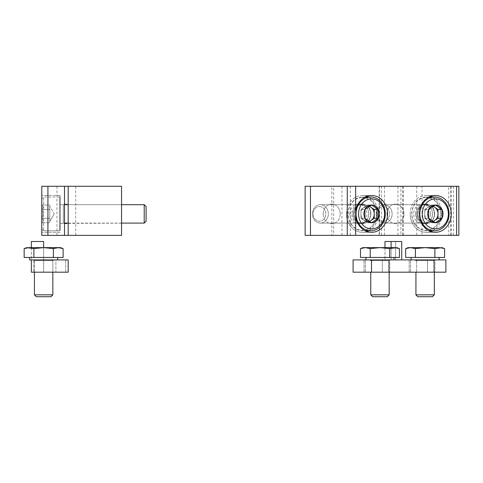 <?xml version="1.0" encoding="UTF-8"?>
<svg xmlns="http://www.w3.org/2000/svg" width="483" height="483" viewBox="0 0 483 483"><rect width="100%" height="100%" fill="white"/><g stroke="black" fill="none" stroke-linecap="round" stroke-linejoin="round"><path stroke-width="0.36" stroke-dasharray="2.42 1.81" d="M448.725 186.281L400.908 186.281L400.908 235.366L448.725 235.366L448.725 186.281L422.039 186.281L422.039 235.366L310.454 235.366L453.537 235.366L333.675 235.366L333.675 186.281L341.958 186.281L341.958 235.366M448.725 235.366L422.039 235.366M458.85 186.281L450.567 186.281L450.567 235.366L458.85 235.366M400.908 186.281L450.567 186.281M422.039 186.281L341.958 186.281M400.908 235.366L450.567 235.366M340.213 213.891A9.817 8.501 90 0 0 331.712 204.074A9.817 8.501 90 0 0 323.212 213.891A9.817 8.501 90 0 0 331.712 223.707A9.817 8.501 90 0 0 340.213 213.891M403.975 213.891A9.817 8.501 90 0 0 395.468 204.074A9.817 8.501 90 0 0 386.968 213.891A9.817 8.501 90 0 0 395.468 223.707A9.817 8.501 90 0 0 403.975 213.891M430.661 213.891A9.817 8.501 90 0 0 422.16 204.074A9.817 8.501 90 0 0 413.659 213.891A9.817 8.501 90 0 0 422.16 223.707A9.817 8.501 90 0 0 430.661 213.891M415.501 213.891A9.817 8.501 -90 0 1 424.002 204.074A9.817 8.501 -90 0 1 432.502 213.891A9.817 8.501 -90 0 1 424.002 223.707A9.817 8.501 -90 0 1 415.501 213.891M402.75 186.281L402.75 235.366M432.52 230.765A18.408 15.939 90 0 0 442.09 213.891A18.408 15.939 90 0 0 432.52 197.016M430.751 196.267A18.408 15.939 90 0 0 426.145 195.482A18.408 15.939 90 0 0 410.206 213.891A18.408 15.939 90 0 0 426.145 232.299A18.408 15.939 90 0 0 430.751 231.514M434.652 213.891A9.817 8.501 90 0 0 426.145 204.074A9.817 8.501 90 0 0 417.644 213.891A9.817 8.501 90 0 0 426.145 223.707A9.817 8.501 90 0 0 434.652 213.891M370.89 213.891A9.817 8.501 90 0 0 362.389 204.074A9.817 8.501 90 0 0 353.888 213.891A9.817 8.501 90 0 0 362.389 223.707A9.817 8.501 90 0 0 370.89 213.891M368.758 230.765A18.408 15.939 90 0 0 378.328 213.891A18.408 15.939 90 0 0 368.758 197.016M366.989 196.267A18.408 15.939 90 0 0 362.389 195.482A18.408 15.939 90 0 0 346.45 213.891A18.408 15.939 90 0 0 362.389 232.299A18.408 15.939 90 0 0 366.989 231.514M434.428 197.016A16.875 14.611 -90 0 0 419.818 213.891A16.875 14.611 -90 0 0 434.428 230.765A16.875 14.611 -90 0 0 449.045 213.891A16.875 14.611 -90 0 0 434.428 197.016L426.38 197.016A16.875 14.611 -90 0 1 440.991 213.891A16.875 14.611 -90 0 1 426.38 230.765A16.875 14.611 -90 0 1 411.764 213.891A16.875 14.611 -90 0 1 426.38 197.016A16.875 14.611 -90 0 0 411.764 213.891A16.875 14.611 -90 0 0 426.38 230.765A16.875 14.611 -90 0 0 440.991 213.891A16.875 14.611 -90 0 0 426.38 197.016L428.982 197.016M426.145 197.481A16.41 14.212 -90 0 1 438.455 222.095A16.41 14.212 -90 0 1 413.84 222.095A16.41 14.212 -90 0 1 426.145 197.481A16.41 14.212 -90 0 0 413.84 222.095A16.41 14.212 -90 0 0 438.455 222.095A16.41 14.212 -90 0 0 426.145 197.481M426.145 204.381A9.509 8.235 -90 0 1 434.356 214.7A9.509 8.235 -90 0 1 424.75 223.261A9.509 8.235 -90 0 1 417.91 213.891A9.509 8.235 -90 0 1 424.75 204.52A9.509 8.235 -90 0 1 426.145 204.381A9.509 8.235 -90 0 0 424.75 204.52A9.509 8.235 -90 0 0 417.91 213.891A9.509 8.235 -90 0 0 424.75 223.261A9.509 8.235 -90 0 0 434.356 214.7A9.509 8.235 -90 0 0 426.145 204.381M424.581 204.689A9.201 7.97 -90 0 1 432.551 213.891A9.201 7.97 -90 0 1 424.581 223.092A9.201 7.97 -90 0 1 423.229 222.959A9.201 7.97 -90 0 1 416.612 213.891A9.201 7.97 -90 0 1 423.229 204.822A9.201 7.97 -90 0 1 424.581 204.689L384.142 204.689A9.201 7.97 -90 0 1 392.111 213.891A9.201 7.97 -90 0 1 384.142 223.092A9.201 7.97 -90 0 1 376.172 213.891A9.201 7.97 -90 0 1 384.142 204.689A9.201 7.97 -90 0 0 376.172 213.891A9.201 7.97 -90 0 0 384.142 223.092A9.201 7.97 -90 0 0 392.111 213.891A9.201 7.97 -90 0 0 384.142 204.689L424.581 204.689A9.201 7.97 -90 0 0 423.229 204.822A9.201 7.97 -90 0 0 416.612 213.891A9.201 7.97 -90 0 0 423.229 222.959A9.201 7.97 -90 0 0 424.581 223.092A9.201 7.97 -90 0 0 432.551 213.891A9.201 7.97 -90 0 0 424.581 204.689M383.2 206.567A7.323 6.339 -90 0 1 388.694 217.549A7.323 6.339 -90 0 1 377.706 217.549A7.323 6.339 -90 0 1 383.2 206.567A7.323 6.339 -90 0 0 377.706 217.549A7.323 6.339 -90 0 0 388.694 217.549A7.323 6.339 -90 0 0 383.2 206.567M432.798 221.377A7.668 6.641 -90 0 1 431.361 221.558A7.668 6.641 -90 0 1 428.041 220.532A7.668 6.641 -90 0 1 424.72 213.891L424.72 218.316L431.361 222.748L433.13 221.57M433.13 206.217L431.361 205.034L428.041 207.249A7.668 6.641 -90 0 0 424.72 213.891A7.668 6.641 -90 0 1 428.041 207.249L424.72 209.465L424.72 213.891L424.72 209.465L428.711 209.465L428.711 218.316L435.352 222.748L441.993 218.316L441.993 209.465L435.352 205.034L428.711 209.465A8.857 7.668 -90 0 0 428.711 218.316A8.857 7.668 -90 0 0 435.352 222.748A8.857 7.668 -90 0 0 441.993 218.316A8.857 7.668 -90 0 0 441.993 209.465A8.857 7.668 -90 0 0 435.352 205.034A8.857 7.668 -90 0 0 428.711 209.465L424.72 209.465L428.041 207.249A7.668 6.641 -90 0 1 432.798 206.404M424.72 218.316L428.711 218.316L424.72 218.316L424.72 213.891A7.668 6.641 -90 0 0 428.041 220.532L424.72 218.316M431.361 222.748L435.352 222.748L431.361 222.748L428.041 220.532A7.668 6.641 -90 0 0 431.361 221.558A7.668 6.641 -90 0 0 434.682 220.532A7.668 6.641 -90 0 0 438.003 213.891L438.003 218.316L431.361 222.748M431.361 205.034L435.352 205.034L431.361 205.034L438.003 209.465L438.003 213.891A7.668 6.641 -90 0 0 434.682 207.249A7.668 6.641 -90 0 0 428.041 207.249L431.361 205.034M370.672 197.016A16.875 14.611 -90 0 0 356.056 213.891A16.875 14.611 -90 0 0 370.672 230.765A16.875 14.611 -90 0 0 385.283 213.891A16.875 14.611 -90 0 0 370.672 197.016L362.618 197.016A16.875 14.611 -90 0 1 377.229 213.891A16.875 14.611 -90 0 1 362.618 230.765A16.875 14.611 -90 0 1 348.008 213.891A16.875 14.611 -90 0 1 362.618 197.016A16.875 14.611 -90 0 0 348.008 213.891A16.875 14.611 -90 0 0 362.618 230.765A16.875 14.611 -90 0 0 377.229 213.891A16.875 14.611 -90 0 0 362.618 197.016L365.22 197.016M362.389 197.481A16.41 14.212 -90 0 1 374.699 222.095A16.41 14.212 -90 0 1 350.078 222.095A16.41 14.212 -90 0 1 362.389 197.481A16.41 14.212 -90 0 0 350.078 222.095A16.41 14.212 -90 0 0 374.699 222.095A16.41 14.212 -90 0 0 362.389 197.481M362.389 204.381A9.509 8.235 -90 0 1 370.594 214.7A9.509 8.235 -90 0 1 360.988 223.261A9.509 8.235 -90 0 1 354.154 213.891A9.509 8.235 -90 0 1 360.988 204.52A9.509 8.235 -90 0 1 362.389 204.381A9.509 8.235 -90 0 0 360.988 204.52A9.509 8.235 -90 0 0 354.154 213.891A9.509 8.235 -90 0 0 360.988 223.261A9.509 8.235 -90 0 0 370.594 214.7A9.509 8.235 -90 0 0 362.389 204.381M360.825 204.689A9.201 7.97 -90 0 1 368.795 213.891A9.201 7.97 -90 0 1 360.825 223.092A9.201 7.97 -90 0 1 359.467 222.959A9.201 7.97 -90 0 1 352.856 213.891A9.201 7.97 -90 0 1 359.467 204.822A9.201 7.97 -90 0 1 360.825 204.689L320.38 204.689A9.201 7.97 -90 0 1 328.349 213.891A9.201 7.97 -90 0 1 320.38 223.092A9.201 7.97 -90 0 1 312.41 213.891A9.201 7.97 -90 0 1 320.38 204.689A9.201 7.97 -90 0 0 312.41 213.891A9.201 7.97 -90 0 0 320.38 223.092A9.201 7.97 -90 0 0 328.349 213.891A9.201 7.97 -90 0 0 320.38 204.689L360.825 204.689A9.201 7.97 -90 0 0 359.467 204.822A9.201 7.97 -90 0 0 352.856 213.891A9.201 7.97 -90 0 0 359.467 222.959A9.201 7.97 -90 0 0 360.825 223.092A9.201 7.97 -90 0 0 368.795 213.891A9.201 7.97 -90 0 0 360.825 204.689M319.438 206.567A7.323 6.339 -90 0 1 324.932 217.549A7.323 6.339 -90 0 1 313.95 217.549A7.323 6.339 -90 0 1 319.438 206.567A7.323 6.339 -90 0 0 313.95 217.549A7.323 6.339 -90 0 0 324.932 217.549A7.323 6.339 -90 0 0 319.438 206.567M369.042 221.377A7.668 6.641 -90 0 1 367.605 221.558A7.668 6.641 -90 0 1 364.279 220.532A7.668 6.641 -90 0 1 360.958 213.891L360.958 218.316L367.605 222.748L369.368 221.57M369.368 206.217L367.605 205.034L364.279 207.249A7.668 6.641 -90 0 0 360.958 213.891A7.668 6.641 -90 0 1 364.279 207.249L360.958 209.465L360.958 213.891L360.958 209.465L364.949 209.465L364.949 218.316L371.59 222.748L378.231 218.316L378.231 209.465L371.59 205.034L364.949 209.465A8.857 7.668 -90 0 0 364.949 218.316A8.857 7.668 -90 0 0 371.59 222.748A8.857 7.668 -90 0 0 378.231 218.316A8.857 7.668 -90 0 0 378.231 209.465A8.857 7.668 -90 0 0 371.59 205.034A8.857 7.668 -90 0 0 364.949 209.465L360.958 209.465L364.279 207.249A7.668 6.641 -90 0 1 369.042 206.404M360.958 218.316L364.949 218.316L360.958 218.316L360.958 213.891A7.668 6.641 -90 0 0 364.279 220.532L360.958 218.316M367.605 222.748L371.59 222.748L367.605 222.748L364.279 220.532A7.668 6.641 -90 0 0 367.605 221.558A7.668 6.641 -90 0 0 370.926 220.532A7.668 6.641 -90 0 0 374.247 213.891L374.247 218.316L367.605 222.748M367.605 205.034L371.59 205.034L367.605 205.034L374.247 209.465L374.247 213.891A7.668 6.641 -90 0 0 370.926 207.249A7.668 6.641 -90 0 0 364.279 207.249L367.605 205.034M68.175 186.281L75.722 186.281L68.175 186.281L68.175 235.366L75.722 235.366L68.175 235.366M64.493 186.281L56.946 186.281L64.493 186.281L64.493 235.366L56.946 235.366L64.493 235.366M121.553 186.281L41.792 186.281L41.792 235.366L121.553 235.366L121.553 186.281M47.926 186.281L47.926 235.366M41.792 213.891L41.792 195.482L41.792 213.891M121.553 213.891L121.553 204.074L121.553 213.891M68.175 213.891L68.175 204.074L68.175 213.891M64.493 213.891L64.493 204.074L64.493 213.891M60.2 213.891L60.2 195.482L60.2 213.891M41.792 218.316C43.337 219.783 43.337 221.262 41.792 222.748C43.337 221.28 43.337 219.807 41.792 218.316L41.792 222.748L41.792 218.316C43.337 215.376 43.337 212.423 41.792 209.465C43.337 212.405 43.337 215.358 41.792 218.316L41.792 209.465L41.792 218.316C43.337 219.783 43.337 221.262 41.792 222.748C43.337 221.28 43.337 219.807 41.792 218.316L41.792 222.748L41.792 218.316C43.337 215.376 43.337 212.423 41.792 209.465C43.337 207.998 43.337 206.519 41.792 205.034C43.337 206.501 43.337 207.98 41.792 209.465L41.792 205.034L41.792 209.465C43.337 212.405 43.337 215.358 41.792 218.316L41.792 209.465L41.792 218.316L49.767 218.316L49.767 205.034L49.767 220.532L49.767 218.316L41.792 218.316L49.767 218.316L49.767 222.748L49.767 207.249L49.767 209.465L41.792 209.465C43.337 207.998 43.337 206.519 41.792 205.034C43.337 206.501 43.337 207.98 41.792 209.465L41.792 205.034L41.792 209.465L49.767 209.465L49.767 205.034L41.792 205.034L49.767 205.034L49.767 220.532L49.767 218.316L41.792 218.316M41.792 198.857L41.792 228.924L41.792 198.857L43.633 197.016L43.633 230.765L43.633 197.016L59.735 197.016L59.735 230.765L59.735 197.016L59.735 230.765L59.735 197.016L60.2 197.481L60.2 230.3L60.2 197.481L60.2 230.3L60.2 197.481L59.735 197.016L43.633 197.016L43.633 230.765L43.633 197.016L41.792 198.857L41.792 228.924L41.792 198.857M64.493 223.092L60.2 223.4L144.212 223.092L144.212 204.689L144.212 223.092L144.212 204.689L63.327 204.689L63.327 223.092L63.327 204.689L60.2 204.381L60.2 223.4L60.2 204.381L60.2 223.4L60.2 204.381L63.327 204.689L63.327 223.092L63.327 204.689L64.493 204.689M68.175 204.689L121.553 204.689M144.212 223.092L146.095 221.214L146.095 206.567M49.767 222.748L41.792 222.748L49.767 222.748L49.767 220.532L49.767 222.748M54.193 213.891L49.767 221.558L54.193 213.891L49.767 206.223L54.193 213.891M49.767 209.465L41.792 209.465L49.767 209.465M331.833 186.281L379.65 186.281L379.65 235.366L331.833 235.366L331.833 186.281L305.141 186.281M331.833 235.366L305.141 235.366M379.65 186.281L333.675 186.281M379.65 235.366L333.675 235.366M453.537 186.281L453.537 235.366M416.726 186.281L416.726 235.366M451.291 186.281L451.291 235.366M350.338 186.281L350.338 235.366M451.291 213.891A18.408 15.939 -90 0 0 435.352 195.482A18.408 15.939 -90 0 0 419.413 213.891A18.408 15.939 -90 0 0 435.352 232.299A18.408 15.939 -90 0 0 451.291 213.891M355.651 213.891A18.408 15.939 90 0 1 371.59 195.482A18.408 15.939 90 0 1 387.529 213.891A18.408 15.939 90 0 1 371.59 232.299A18.408 15.939 90 0 1 355.651 213.891M386.968 213.891A9.817 8.501 90 0 1 395.468 204.074A9.817 8.501 90 0 1 403.975 213.891A9.817 8.501 90 0 1 395.468 223.707A9.817 8.501 90 0 1 386.968 213.891M323.212 213.891A9.817 8.501 90 0 1 331.712 204.074A9.817 8.501 90 0 1 340.213 213.891A9.817 8.501 90 0 1 331.712 223.707A9.817 8.501 90 0 1 323.212 213.891M349.897 213.891A9.817 8.501 90 0 1 358.398 204.074A9.817 8.501 90 0 1 366.899 213.891A9.817 8.501 90 0 1 358.398 223.707A9.817 8.501 90 0 1 349.897 213.891M368.74 213.891A9.817 8.501 -90 0 0 360.24 204.074A9.817 8.501 -90 0 0 351.739 213.891A9.817 8.501 -90 0 0 360.24 223.707A9.817 8.501 -90 0 0 368.74 213.891M381.492 186.281L381.492 235.366M346.45 213.891A18.408 15.939 90 0 1 362.389 195.482A18.408 15.939 90 0 1 378.328 213.891A18.408 15.939 90 0 1 362.389 232.299A18.408 15.939 90 0 1 346.45 213.891M353.888 213.891A9.817 8.501 90 0 1 362.389 204.074A9.817 8.501 90 0 1 370.89 213.891A9.817 8.501 90 0 1 362.389 223.707A9.817 8.501 90 0 1 353.888 213.891M417.644 213.891A9.817 8.501 90 0 1 426.145 204.074A9.817 8.501 90 0 1 434.652 213.891A9.817 8.501 90 0 1 426.145 223.707A9.817 8.501 90 0 1 417.644 213.891M410.206 213.891A18.408 15.939 90 0 1 426.145 195.482A18.408 15.939 90 0 1 442.09 213.891A18.408 15.939 90 0 1 426.145 232.299A18.408 15.939 90 0 1 410.206 213.891M371.59 198.857A15.033 13.017 -90 0 0 360.318 221.407A15.033 13.017 -90 0 0 382.862 221.407A15.033 13.017 -90 0 0 371.59 198.857M374.247 209.465L378.231 209.465M374.247 218.316L378.231 218.316M435.352 198.857A15.033 13.017 -90 0 0 424.08 221.407A15.033 13.017 -90 0 0 446.624 221.407A15.033 13.017 -90 0 0 435.352 198.857M438.003 209.465L441.993 209.465M438.003 218.316L441.993 218.316M371.493 272.177L445.881 272.177L445.881 259.908L409.179 259.908L434.948 259.908L409.179 259.908L427.497 259.908L427.473 272.177L445.881 272.177L409.179 272.177L434.948 272.177L409.179 272.177L427.497 272.177L427.473 259.908L395.595 259.908L395.595 241.5L384.969 241.5L395.595 241.5L395.595 259.908L445.881 259.908L371.493 259.908L371.493 272.177L353.085 272.177L427.473 272.177L353.085 272.177L353.085 259.908L393.989 259.908L365.951 259.908L393.989 259.908L393.989 257.451L365.951 257.451L393.989 257.451M384.969 247.634L384.969 259.908L391.103 259.908L384.969 259.908L384.969 241.5L391.103 241.5L391.103 259.908L401.729 259.908L391.103 259.908L391.103 247.634M382.337 259.908L364.019 259.908L389.787 259.908L371.469 259.908L389.787 259.908L382.337 259.908L382.337 272.177L389.787 272.177L364.019 272.177L389.787 272.177L382.337 272.177L382.337 259.908M395.595 259.908L401.729 259.908L395.595 259.908M399.453 257.451L360.487 257.451L370.226 257.451L360.487 257.451L360.487 248.588L365.359 247.634L370.226 248.588L379.97 247.634L389.709 248.588L396.839 247.634L389.709 248.588L389.709 257.451L370.226 257.451L399.453 257.451L389.709 257.451L389.709 248.588L379.97 247.634L394.581 247.634L399.453 248.588L394.581 247.634L396.839 247.634L399.453 248.588L399.453 257.451M370.763 272.177L370.763 294.835L389.171 294.835L370.763 294.835L389.171 294.835L389.171 260.518L370.763 260.518L389.171 260.518L370.763 260.518L389.171 260.518L389.787 259.908L370.153 259.908L389.787 259.908L389.787 272.177L389.787 259.908L389.171 260.518L389.171 272.177M370.763 294.835L372.647 296.719L387.294 296.719L372.647 296.719L387.294 296.719L389.171 294.835M360.487 248.588L363.095 247.634L365.359 247.634L360.487 248.588L365.359 247.634L363.095 247.634L370.226 248.588L370.226 257.451M365.359 247.634L379.97 247.634L370.226 248.588L379.97 247.634L389.709 248.588L394.581 247.634L365.359 247.634L394.581 247.634M412.989 257.451L439.15 257.451L412.989 257.451M444.614 257.451L405.648 257.451L415.392 257.451L405.648 257.451L405.648 248.588L410.52 247.634L415.392 248.588L425.131 247.634L434.875 248.588L442.005 247.634L439.741 247.634L444.614 248.588L439.741 247.634L442.005 247.634L444.614 248.588L444.614 257.451L415.392 257.451L444.614 257.451M412.989 259.908L439.15 259.908L412.989 259.908M415.929 272.177L415.929 294.835L434.338 294.835L415.929 294.835L434.338 294.835L434.338 260.518L415.929 260.518L434.338 260.518L415.929 260.518L434.338 260.518L434.948 259.908L415.314 259.908L434.948 259.908L434.948 272.177L434.948 259.908L434.338 260.518L434.338 272.177M415.929 294.835L417.807 296.719L432.454 296.719L417.807 296.719L432.454 296.719L434.338 294.835M434.875 257.451L434.875 248.588L439.741 247.634L410.52 247.634L415.392 248.588L425.131 247.634L410.52 247.634L405.648 248.588L408.262 247.634L425.131 247.634L434.875 248.588L434.875 257.451L434.875 248.588L425.131 247.634L439.741 247.634L425.131 247.634L415.392 248.588L415.392 257.451M31.359 247.634L31.359 259.908L68.175 259.908L68.175 272.177L31.359 272.177L31.359 259.908L55.901 259.908L31.359 259.908L31.359 241.5L43.633 241.5L43.633 259.908L31.359 259.908M29.614 257.451L57.652 257.451L29.614 257.451L57.652 257.451L29.614 257.451L29.614 259.908L57.652 259.908L43.633 259.908L43.633 272.177L55.901 272.177L33.816 272.177L55.901 272.177L33.816 272.177L43.633 272.177L43.633 259.908L33.816 259.908L53.45 259.908L29.614 259.908L57.652 259.908L33.816 259.908L53.45 259.908L43.633 259.908L43.633 247.634L53.372 248.588L53.372 257.451L24.15 257.451L53.372 257.451L24.15 257.451L24.15 248.588L29.022 247.634L33.888 248.588L43.633 247.634L58.244 247.634L63.116 248.588L63.116 257.451L53.372 257.451L63.116 257.451L53.372 257.451L53.372 248.588L60.502 247.634L53.372 248.588L43.633 247.634L53.372 248.588L53.372 257.451M55.901 272.177L65.718 272.177L55.901 272.177L65.718 272.177L55.901 272.177L55.901 259.908L65.718 259.908L55.901 259.908L65.718 259.908L55.901 259.908L55.901 272.177M34.432 272.177L34.432 260.518L33.816 259.908L33.816 272.177L33.816 259.908L34.432 260.518L34.432 294.835L52.834 294.835L34.432 294.835L52.834 294.835L52.834 260.518L34.432 260.518L52.834 260.518L34.432 260.518L52.834 260.518L52.834 272.177M34.432 294.835L36.31 296.719L50.957 296.719L36.31 296.719L50.957 296.719L52.834 294.835M33.888 248.588L33.888 257.451L33.888 248.588L43.633 247.634L33.888 248.588L29.022 247.634L58.244 247.634L63.116 248.588L60.502 247.634L29.022 247.634L33.888 248.588L33.888 257.451M29.022 247.634L26.758 247.634L29.022 247.634L24.15 248.588L26.758 247.634L43.633 247.634M53.372 248.588L58.244 247.634M391.103 241.5L401.729 241.5L401.729 259.908M437.272 257.451L411.111 257.451L437.272 257.451M437.272 259.908L411.111 259.908L437.272 259.908M389.709 248.588L389.709 257.451M388.471 272.177L388.471 259.908L388.471 272.177M365.329 272.177L365.329 259.908L365.329 272.177M371.469 272.177L371.469 259.908L371.469 272.177M427.497 272.177L427.497 259.908L427.497 272.177M433.631 272.177L433.631 259.908L433.631 272.177M410.496 272.177L410.496 259.908L410.496 272.177M416.63 272.177L416.63 259.908L416.63 272.177M43.633 272.177L43.633 259.908L43.633 272.177M384.468 186.281L384.468 235.366M403.245 186.281L403.245 235.366M426.145 232.299L435.352 232.299L426.145 232.299M426.145 195.482L435.352 195.482L426.145 195.482M424.002 223.707L422.16 223.707M424.002 204.074L422.16 204.074M358.398 223.707L360.24 223.707M358.398 204.074L360.24 204.074M362.389 232.299L371.59 232.299L362.389 232.299M362.389 195.482L371.59 195.482L362.389 195.482M428.982 230.765L434.428 230.765M423.229 222.959L424.75 223.261L423.229 222.959M423.229 204.822L424.75 204.52L423.229 204.822M424.581 223.092L384.142 223.092L424.581 223.092M365.22 230.765L370.672 230.765M359.467 222.959L360.988 223.261L359.467 222.959M359.467 204.822L360.988 204.52L359.467 204.822M360.825 223.092L320.38 223.092L360.825 223.092M56.946 186.281L56.946 235.366M75.722 186.281L75.722 235.366M60.2 195.482L41.792 195.482L60.2 195.482M60.2 232.299L41.792 232.299L60.2 232.299M64.493 204.074L68.175 204.074M64.493 223.707L68.175 223.707M41.792 228.924L43.633 230.765L59.735 230.765L60.2 230.3L59.735 230.765L43.633 230.765L41.792 228.924M68.175 223.092L121.553 223.092M379.155 186.281L379.155 235.366M397.932 186.281L397.932 235.366M364.019 272.177L364.019 259.908L364.019 272.177M409.179 272.177L409.179 259.908L409.179 272.177M65.718 272.177L65.718 259.908L65.718 272.177M57.652 257.451L57.652 259.908M52.834 260.518L53.45 259.908M411.111 257.451L411.111 259.908M439.15 257.451L439.15 259.908M415.929 260.518L415.314 259.908M365.951 257.451L365.951 259.908M370.763 260.518L370.153 259.908"/><path stroke-width="0.72" d="M458.85 186.281L458.85 235.366L310.454 235.366L310.454 186.281L458.85 186.281M347.271 186.281L347.271 235.366M355.651 186.281L355.651 235.366M456.604 186.281L456.604 235.366M355.651 213.891A18.408 15.939 -90 0 1 371.59 195.482A18.408 15.939 -90 0 1 387.529 213.891A18.408 15.939 -90 0 1 371.59 232.299A18.408 15.939 -90 0 1 355.651 213.891M451.291 213.891A18.408 15.939 90 0 0 435.352 195.482A18.408 15.939 90 0 0 419.413 213.891A18.408 15.939 90 0 0 435.352 232.299A18.408 15.939 90 0 0 451.291 213.891M432.52 197.016A18.408 15.939 90 0 0 430.751 196.267M430.751 231.514A18.408 15.939 90 0 0 432.52 230.765M368.758 197.016A18.408 15.939 90 0 0 366.989 196.267M366.989 231.514A18.408 15.939 90 0 0 368.758 230.765M441.993 218.316L435.352 222.748L428.711 218.316L428.711 209.465L435.352 205.034L441.993 209.465L441.993 218.316A8.857 7.668 -90 0 1 435.352 222.748A8.857 7.668 -90 0 1 428.711 218.316A8.857 7.668 -90 0 1 428.711 209.465A8.857 7.668 -90 0 1 435.352 205.034A8.857 7.668 -90 0 1 441.993 209.465A8.857 7.668 -90 0 1 441.993 218.316L438.003 218.316L438.003 209.465L433.13 206.217M435.352 198.857A15.033 13.017 -90 0 1 446.624 221.407A15.033 13.017 -90 0 1 424.08 221.407A15.033 13.017 -90 0 1 435.352 198.857M434.428 197.016A16.875 14.611 -90 0 1 449.045 213.891A16.875 14.611 -90 0 1 434.428 230.765A16.875 14.611 -90 0 1 419.818 213.891A16.875 14.611 -90 0 1 434.428 197.016L428.982 197.016M432.798 206.404A7.668 6.641 -90 0 1 434.682 207.249A7.668 6.641 -90 0 1 438.003 213.891A7.668 6.641 -90 0 1 434.682 220.532L438.003 218.316M433.13 221.57L434.682 220.532A7.668 6.641 -90 0 1 432.798 221.377M438.003 209.465L441.993 209.465M378.231 218.316L371.59 222.748L364.949 218.316L364.949 209.465L371.59 205.034L378.231 209.465L378.231 218.316A8.857 7.668 -90 0 1 371.59 222.748A8.857 7.668 -90 0 1 364.949 218.316A8.857 7.668 -90 0 1 364.949 209.465A8.857 7.668 -90 0 1 371.59 205.034A8.857 7.668 -90 0 1 378.231 209.465A8.857 7.668 -90 0 1 378.231 218.316L374.247 218.316L374.247 209.465L369.368 206.217M371.59 198.857A15.033 13.017 -90 0 1 382.862 221.407A15.033 13.017 -90 0 1 360.318 221.407A15.033 13.017 -90 0 1 371.59 198.857M370.672 197.016A16.875 14.611 -90 0 1 385.283 213.891A16.875 14.611 -90 0 1 370.672 230.765A16.875 14.611 -90 0 1 356.056 213.891A16.875 14.611 -90 0 1 370.672 197.016L365.22 197.016M369.042 206.404A7.668 6.641 -90 0 1 370.926 207.249A7.668 6.641 -90 0 1 374.247 213.891A7.668 6.641 -90 0 1 370.926 220.532L374.247 218.316M369.368 221.57L370.926 220.532A7.668 6.641 -90 0 1 369.042 221.377M374.247 209.465L378.231 209.465M68.175 235.366L68.175 186.281L121.553 186.281L121.553 235.366L64.493 235.366L64.493 186.281L47.926 186.281L47.926 235.366L64.493 235.366M68.175 186.281L64.493 186.281M47.926 235.366L41.792 235.366L41.792 186.281L47.926 186.281M121.553 204.689L144.212 204.689L144.212 223.092L121.553 223.092M64.493 204.689L68.175 204.689M146.095 206.567L144.212 204.689L146.095 206.567L146.095 221.214L144.212 223.092M310.454 186.281L305.141 186.281L305.141 235.366L310.454 235.366M401.729 259.908L401.729 241.5L384.969 241.5L384.969 247.634M371.493 272.177L353.085 272.177L353.085 259.908L445.881 259.908L445.881 272.177L371.493 272.177L371.493 259.908L393.989 259.908L393.989 257.451M391.103 241.5L391.103 247.634M389.709 257.451L399.453 257.451L399.453 248.588L394.581 247.634L399.453 248.588L396.839 247.634L389.709 248.588L379.97 247.634L370.226 248.588L365.359 247.634L360.487 248.588L360.487 257.451L389.709 257.451L389.709 248.588M389.171 272.177L389.171 294.835L370.763 294.835L370.763 272.177M389.171 294.835L387.294 296.719L372.647 296.719L370.763 294.835M394.581 247.634L365.359 247.634L370.226 248.588L370.226 257.451M365.359 247.634L363.095 247.634L360.487 248.588M434.875 257.451L444.614 257.451L444.614 248.588L439.741 247.634L444.614 248.588L442.005 247.634L434.875 248.588L425.131 247.634L415.392 248.588L410.52 247.634L405.648 248.588L410.52 247.634L408.262 247.634L405.648 248.588L405.648 257.451L434.875 257.451L434.875 248.588L439.741 247.634L410.52 247.634L415.392 248.588L415.392 257.451M434.338 272.177L434.338 294.835L415.929 294.835L415.929 272.177M434.338 294.835L432.454 296.719L417.807 296.719L415.929 294.835M58.244 247.634L43.633 247.634L33.888 248.588L26.758 247.634L24.15 248.588L29.022 247.634L24.15 248.588L24.15 257.451L63.116 257.451L63.116 248.588L58.244 247.634L60.502 247.634L63.116 248.588L58.244 247.634L53.372 248.588L43.633 247.634L43.633 241.5L31.359 241.5L31.359 247.634M31.359 259.908L68.175 259.908L68.175 272.177L31.359 272.177L31.359 259.908L29.614 259.908L29.614 257.451M52.834 272.177L52.834 294.835L34.432 294.835L34.432 272.177M52.834 294.835L50.957 296.719L36.31 296.719L34.432 294.835M33.888 248.588L33.888 257.451M53.372 248.588L53.372 257.451M43.633 247.634L29.022 247.634M434.428 230.765L428.982 230.765M370.672 230.765L365.22 230.765M64.493 223.092L68.175 223.092M365.951 257.451L365.951 259.908M370.763 260.518L370.153 259.908M411.111 257.451L411.111 259.908M439.15 257.451L439.15 259.908M415.929 260.518L415.314 259.908M57.652 257.451L57.652 259.908M52.834 260.518L53.45 259.908"/></g></svg>
